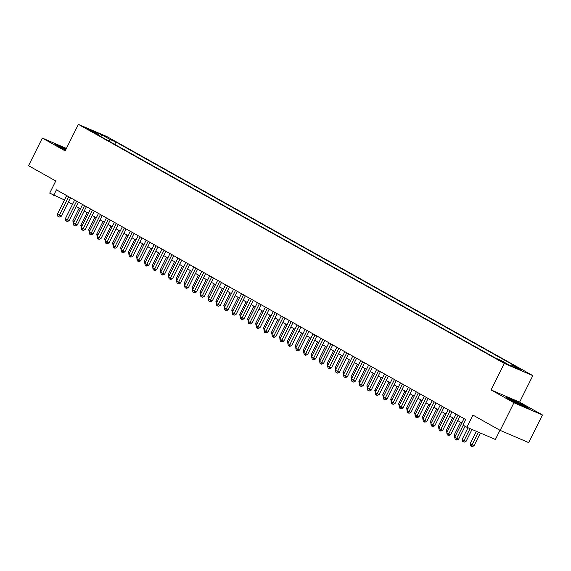 <?xml version="1.0" encoding="UTF-8"?>
<svg xmlns="http://www.w3.org/2000/svg" width="571" height="571" viewBox="0 0 571 571"><rect width="100%" height="100%" fill="white"/><g stroke="black" fill="none" stroke-linecap="round" stroke-linejoin="round"><path stroke-width="0.86" d="M86.678 128.768L92.688 131.587L86.678 128.768M532.829 375.625L106.92 136.59L78.391 124.371L504.307 363.406L532.829 375.625L519.603 402.148L491.081 389.929L513.929 402.748L542.45 414.967L519.603 402.148M542.45 414.967L528.675 442.596L500.153 430.377L472.938 415.103L466.878 427.258L495.4 439.477L499.982 430.284M66.414 148.396L42.325 138.075L28.55 165.704L55.765 180.978L49.706 193.134L64.502 200M513.929 402.748L500.153 430.377M466.878 427.258L462.903 425.031L465.658 419.507L56.429 189.836L53.674 195.361M505.606 363.235L498.04 359.516L505.471 363.506M98.833 135.448L98.719 134.663L93.323 132.351L495.392 358.003L500.788 360.315L509.532 365.219L521.244 370.244L512.508 365.333L517.904 367.645L115.827 141.993L110.431 139.681L108.454 140.844M98.719 134.663L89.975 129.76L101.695 134.777L110.431 139.681M491.081 389.929L504.307 363.406M42.325 138.075L65.173 150.894L78.391 124.371M68.356 202.063L72.488 204.382M76.3 206.524L80.432 208.843M84.251 210.985L88.384 213.304M92.195 215.445L96.328 217.765M100.139 219.906L104.272 222.226M108.083 224.36L112.216 226.68M116.034 228.821L120.167 231.141M123.978 233.282L128.111 235.602M131.922 237.743L136.055 240.063M139.874 242.204L144.006 244.524M147.818 246.665L151.95 248.977M155.762 251.119L159.894 253.438M163.713 255.58L167.838 257.899M171.657 260.041L175.789 262.36M179.601 264.501L183.734 266.821M187.545 268.962L191.678 271.275M195.496 273.416L199.629 275.736M203.44 277.877L207.573 280.197M211.384 282.338L215.517 284.658M219.335 286.799L223.461 289.119M227.279 291.26L231.412 293.58M235.223 295.714L239.356 298.033M243.167 300.175L247.3 302.494M251.119 304.636L255.251 306.955M259.063 309.097L263.195 311.416M267.007 313.558L271.139 315.877M274.958 318.011L279.091 320.331M282.902 322.472L287.035 324.792M290.846 326.933L294.979 329.253M298.79 331.394L302.923 333.714M306.741 335.855L310.874 338.175M314.685 340.309L318.818 342.629M322.629 344.77L326.762 347.089M330.58 349.231L334.713 351.55M338.524 353.692L342.657 356.011M346.469 358.153L350.601 360.472M354.42 362.614L358.545 364.926M362.364 367.067L366.496 369.387M370.308 371.528L374.44 373.848M378.252 375.989L382.384 378.309M386.203 380.45L390.336 382.77M394.147 384.911L398.28 387.224M402.091 389.365L406.224 391.685M410.042 393.826L414.175 396.146M417.986 398.287L422.119 400.606M425.93 402.748L430.063 405.067M433.874 407.209L438.007 409.528M441.826 411.662L445.958 413.982M449.77 416.123L453.902 418.443M457.714 420.584L461.846 422.904M511.366 366.004L512.508 365.333M114.664 144.327L115.827 141.993M101.695 134.777L100.903 136.605M526.448 406.745L514.485 400.599L505.899 396.916L509.268 399.386L521.23 405.524L529.824 409.207L526.312 407.023M66.179 148.874L54.952 143.842L58.328 146.304L65.601 150.037M463.238 425.217L456.693 438.342L454.709 437.229L464.002 418.579M465.065 426.244L458.62 439.17L456.693 438.342L455.958 439.691L455.166 439.249L454.709 437.229M458.62 439.17L456.729 440.02L455.958 439.691M476.357 431.326L470.126 443.831L474.037 445.773L480.382 433.046M474.037 445.773L472.146 446.629L471.375 446.294L478.455 432.218M471.375 446.294L470.583 445.851L470.126 443.831M518.846 404.304A8.037 0.428 26.5 0 0 524.892 406.887A8.037 0.428 26.5 0 0 522.758 405.431A8.037 0.428 26.5 0 0 514.728 401.349A8.037 0.428 26.5 0 0 510.567 399.75A8.037 0.428 26.5 0 0 512.737 401.135A8.037 0.428 26.5 0 0 513.415 401.513M506.891 397.644L514.478 400.899L526.069 406.852L528.553 408.665M65.965 149.309A8.037 0.428 26.5 0 0 64.837 148.767A8.037 0.428 26.5 0 0 59.627 146.668A8.037 0.428 26.5 0 0 62.467 148.431M55.944 144.563L66.058 149.11M458.042 415.231L448.749 433.881L446.758 432.768L456.058 414.118M459.869 416.259L450.676 434.709L448.749 433.881L448.014 435.23L447.221 434.788L446.758 432.768M450.676 434.709L448.785 435.566L448.014 435.23M450.098 410.77L440.798 429.421L438.813 428.307L448.114 409.657M451.925 411.798L442.725 430.248L440.798 429.421L440.07 430.77L439.27 430.327L438.813 428.307M442.725 430.248L440.841 431.105L440.07 430.77M442.154 406.316L432.854 424.967L430.869 423.846L440.17 405.196M443.981 407.337L434.781 425.788L432.854 424.967L432.119 426.316L431.326 425.866L430.869 423.846M434.781 425.788L432.889 426.644L432.119 426.316M434.21 401.856L424.91 420.506L422.925 419.392L432.218 400.742M436.037 402.883L426.837 421.327L424.91 420.506L424.174 421.855L423.382 421.405L422.925 419.392M426.837 421.327L424.945 422.183L424.174 421.855M467.977 427.736L462.175 439.37L464.166 440.491L466.093 441.312L472.003 429.456M466.093 441.312L464.202 442.168L463.431 441.84L470.076 428.635M463.431 441.84L462.638 441.39L462.175 439.37M460.576 422.19L454.231 434.916L455.501 435.63M454.816 437.001L454.231 434.916M452.632 417.729L446.286 430.455L447.557 431.169M446.872 432.547L446.286 430.455M444.681 413.268L438.342 425.995L439.613 426.708M438.928 428.086L438.342 425.995M426.259 397.395L416.966 416.045L414.974 414.931L424.274 396.281M428.086 398.422L418.893 416.873L416.966 416.045L416.23 417.394L415.431 416.951L414.974 414.931M418.893 416.873L417.001 417.722L416.23 417.394M436.736 408.807L430.391 421.534L431.669 422.247M430.977 423.625L430.391 421.534M418.315 392.934L409.014 411.584L407.03 410.47L416.33 391.82M420.142 393.961L410.942 412.412L409.014 411.584L408.279 412.933L407.487 412.49L407.03 410.47M410.942 412.412L409.05 413.268L408.279 412.933M428.792 404.354L422.447 417.073L423.718 417.786M423.032 419.164L422.447 417.073M410.371 388.473L401.07 407.123L399.086 406.01L408.379 387.359M412.198 389.501L402.998 407.951L401.07 407.123L400.335 408.472L399.543 408.029L399.086 406.01M402.998 407.951L401.106 408.807L400.335 408.472M420.848 399.893L414.503 412.612L415.774 413.333M415.088 414.703L414.503 412.612M402.419 384.019L393.126 402.669L391.135 401.549L400.435 382.898M404.247 385.04L395.053 403.49L393.126 402.669L392.391 404.018L391.592 403.569L391.135 401.549M395.053 403.49L393.162 404.347L392.391 404.018M412.897 395.432L406.552 408.158L407.83 408.872M407.144 410.249L406.552 408.158M394.475 379.558L385.175 398.208L383.191 397.088L392.491 378.445M396.303 380.586L387.102 399.029L385.175 398.208L384.447 399.557L383.648 399.108L383.191 397.088M387.102 399.029L385.218 399.886L384.447 399.557M404.953 390.971L398.608 403.697L399.878 404.411M399.193 405.788L398.608 403.697M386.531 375.097L377.231 393.747L375.247 392.634L384.54 373.984M388.359 376.125L379.158 394.575L377.231 393.747L376.496 395.096L375.704 394.654L375.247 392.634M379.158 394.575L377.267 395.425L376.496 395.096M397.009 386.51L390.664 399.236L391.934 399.95M391.249 401.327L390.664 399.236M378.587 370.636L369.287 389.286L367.296 388.173L376.596 369.523M380.414 371.664L371.214 390.114L369.287 389.286L368.552 390.635L367.76 390.193L367.296 388.173M371.214 390.114L369.323 390.964L368.552 390.635M389.058 382.056L382.72 394.775L383.99 395.489M383.305 396.866L382.72 394.775M370.636 366.175L361.336 384.825L359.352 383.712L368.652 365.062M372.463 367.203L363.27 385.653L361.336 384.825L360.608 386.174L359.809 385.732L359.352 383.712M363.27 385.653L361.379 386.51L360.608 386.174M381.114 377.595L374.769 390.314L376.046 391.028M375.354 392.405L374.769 390.314M362.692 361.721L353.392 380.365L351.408 379.251L360.708 360.601M364.519 362.742L355.319 381.192L353.392 380.365L352.657 381.721L351.864 381.271L351.408 379.251M355.319 381.192L353.428 382.049L352.657 381.721M373.17 373.134L366.825 385.86L368.095 386.574M367.41 387.952L366.825 385.86M354.748 357.26L345.448 375.911L343.464 374.79L352.757 356.147M356.575 358.281L347.375 376.732L345.448 375.911L344.713 377.26L343.92 376.81L343.464 374.79M347.375 376.732L345.484 377.588L344.713 377.26M365.219 368.673L358.881 381.399L360.151 382.113M359.466 383.491L358.881 381.399M346.797 352.799L337.504 371.45L335.512 370.336L344.813 351.686M348.624 353.827L339.431 372.278L337.504 371.45L336.769 372.799L335.969 372.349L335.512 370.336M339.431 372.278L337.54 373.127L336.769 372.799M357.275 364.212L350.929 376.939L352.207 377.652M351.515 379.03L350.929 376.939M338.853 348.339L329.553 366.989L327.568 365.875L336.869 347.225M340.68 349.366L331.48 367.817L329.553 366.989L328.817 368.338L328.025 367.895L327.568 365.875M331.48 367.817L329.588 368.666L328.817 368.338M349.331 359.759L342.985 372.478L344.256 373.191M343.571 374.569L342.985 372.478M330.909 343.878L321.609 362.528L319.624 361.414L328.917 342.764M332.736 344.905L323.536 363.356L321.609 362.528L320.873 363.877L320.081 363.434L319.624 361.414M323.536 363.356L321.644 364.212L320.873 363.877M341.387 355.298L335.041 368.017L336.312 368.73M335.627 370.108L335.041 368.017M322.958 339.424L313.665 358.067L311.673 356.954L320.973 338.303M324.792 340.444L315.592 358.895L313.665 358.067L312.929 359.423L312.137 358.973L311.673 356.954M315.592 358.895L313.7 359.751L312.929 359.423M333.435 350.837L327.097 363.563L328.368 364.277M327.683 365.654L327.097 363.563M315.014 334.963L305.713 353.613L303.729 352.493L313.029 333.849M316.841 335.984L307.641 354.434L305.713 353.613L304.985 354.962L304.186 354.512L303.729 352.493M307.641 354.434L305.756 355.29L304.985 354.962M325.491 346.376L319.146 359.102L320.417 359.816M319.731 361.193L319.146 359.102M307.07 330.502L297.769 349.152L295.785 348.039L305.085 329.388M308.897 331.53L299.696 349.973L297.769 349.152L297.034 350.501L296.242 350.052L295.785 348.039M299.696 349.973L297.805 350.83L297.034 350.501M317.547 341.915L311.202 354.641L312.473 355.355M311.787 356.732L311.202 354.641M299.125 326.041L289.825 344.691L287.841 343.578L297.134 324.928M300.953 327.069L291.752 345.519L289.825 344.691L289.09 346.04L288.298 345.598L287.841 343.578M291.752 345.519L289.861 346.369L289.09 346.04M309.596 337.461L303.258 350.18L304.529 350.894M303.843 352.271L303.258 350.18M291.174 321.58L281.881 340.23L279.89 339.117L289.19 320.467M293.002 322.608L283.808 341.058L281.881 340.23L281.146 341.579L280.347 341.137L279.89 339.117M283.808 341.058L281.917 341.915L281.146 341.579M301.652 333L295.307 345.719L296.585 346.433M295.892 347.81L295.307 345.719M283.23 317.126L273.93 335.769L271.946 334.656L281.246 316.006M285.057 318.147L275.857 336.597L273.93 335.769L273.195 337.126L272.403 336.676L271.946 334.656M275.857 336.597L273.966 337.454L273.195 337.126M293.708 328.539L287.363 341.265L288.633 341.979M287.948 343.349L287.363 341.265M275.286 312.665L265.986 331.316L264.002 330.195L273.295 311.552M277.113 313.686L267.913 332.136L265.986 331.316L265.251 332.665L264.459 332.215L264.002 330.195M267.913 332.136L266.022 332.993L265.251 332.665M285.764 324.078L279.419 336.804L280.689 337.518M280.004 338.896L279.419 336.804M267.335 308.204L258.042 326.855L256.051 325.741L265.351 307.091M269.162 309.232L259.969 327.675L258.042 326.855L257.307 328.204L256.515 327.754L256.051 325.741M259.969 327.675L258.078 328.532L257.307 328.204M259.391 303.743L250.091 322.394L248.107 321.28L257.407 302.63M261.218 304.771L252.018 323.222L250.091 322.394L249.363 323.743L248.563 323.3L248.107 321.28M252.018 323.222L250.134 324.071L249.363 323.743M251.447 299.283L242.147 317.933L240.163 316.819L249.463 298.169M253.274 300.31L244.074 318.761L242.147 317.933L241.412 319.282L240.619 318.839L240.163 316.819M244.074 318.761L242.183 319.617L241.412 319.282M277.813 319.617L271.468 332.343L272.745 333.057M272.06 334.435L271.468 332.343M269.869 315.156L263.524 327.882L264.794 328.596M264.109 329.974L263.524 327.882M261.925 310.703L255.58 323.422L256.85 324.135M256.165 325.513L255.58 323.422M243.503 294.822L234.203 313.472L232.211 312.358L241.512 293.708M245.33 295.849L236.13 314.3L234.203 313.472L233.468 314.821L232.675 314.378L232.211 312.358M236.13 314.3L234.238 315.156L233.468 314.821M253.974 306.242L247.636 318.968L248.906 319.681M248.221 321.052L247.636 318.968M235.552 290.368L226.259 309.018L224.267 307.897L233.568 289.247M237.379 291.388L228.186 309.839L226.259 309.018L225.524 310.367L224.724 309.917L224.267 307.897M228.186 309.839L226.294 310.695L225.524 310.367M246.03 301.781L239.684 314.507L240.962 315.221M240.27 316.598L239.684 314.507M227.608 285.907L218.308 304.557L216.323 303.444L225.624 284.793M229.435 286.935L220.235 305.378L218.308 304.557L217.572 305.906L216.78 305.456L216.323 303.444M220.235 305.378L218.343 306.234L217.572 305.906M238.086 297.32L231.74 310.046L233.011 310.76M232.326 312.137L231.74 310.046M219.664 281.446L210.364 300.096L208.379 298.983L217.672 280.332M221.491 282.474L212.291 300.924L210.364 300.096L209.628 301.445L208.836 301.003L208.379 298.983M212.291 300.924L210.399 301.774L209.628 301.445M230.134 292.859L223.796 305.585L225.067 306.299M224.382 307.676L223.796 305.585M211.713 276.985L202.42 295.635L200.428 294.522L209.728 275.872M213.54 278.013L204.347 296.463L202.42 295.635L201.684 296.984L200.885 296.542L200.428 294.522M204.347 296.463L202.455 297.32L201.684 296.984M222.19 288.405L215.845 301.124L217.123 301.838M216.438 303.215L215.845 301.124M203.768 272.524L194.468 291.174L192.484 290.061L201.784 271.411M205.596 273.552L196.395 292.002L194.468 291.174L193.74 292.523L192.941 292.081L192.484 290.061M196.395 292.002L194.511 292.859L193.74 292.523M214.246 283.944L207.901 296.663L209.172 297.384M208.486 298.754L207.901 296.663M195.824 268.07L186.524 286.721L184.54 285.6L193.833 266.95M197.652 269.091L188.451 287.541L186.524 286.721L185.789 288.07L184.997 287.62L184.54 285.6M188.451 287.541L186.56 288.398L185.789 288.07M206.302 279.483L199.957 292.209L201.228 292.923M200.542 294.301L199.957 292.209M187.88 263.609L178.58 282.26L176.589 281.139L185.889 262.496M189.708 264.637L180.507 283.08L178.58 282.26L177.845 283.609L177.053 283.159L176.589 281.139M180.507 283.08L178.616 283.937L177.845 283.609M198.351 275.022L192.013 287.748L193.284 288.462M192.598 289.84L192.013 287.748M179.929 259.148L170.629 277.799L168.645 276.685L177.945 258.035M181.756 260.176L172.556 278.627L170.629 277.799L169.901 279.148L169.102 278.705L168.645 276.685M172.556 278.627L170.672 279.476L169.901 279.148M190.407 270.561L184.062 283.287L185.339 284.001M184.647 285.379L184.062 283.287M171.985 254.687L162.685 273.338L160.701 272.224L170.001 253.574M173.812 255.715L164.612 274.166L162.685 273.338L161.95 274.687L161.158 274.244L160.701 272.224M164.612 274.166L162.721 275.015L161.95 274.687M182.463 266.107L176.118 278.826L177.388 279.54M176.703 280.918L176.118 278.826M164.041 250.226L154.741 268.877L152.757 267.763L162.05 249.113M165.868 251.254L156.668 269.705L154.741 268.877L154.006 270.226L153.214 269.783L152.757 267.763M156.668 269.705L154.777 270.561L154.006 270.226M174.512 261.646L168.174 274.365L169.444 275.079M168.759 276.457L168.174 274.365M156.09 245.773L146.797 264.416L144.806 263.302L154.106 244.652M157.917 246.793L148.724 265.244L146.797 264.416L146.062 265.772L145.262 265.322L144.806 263.302M148.724 265.244L146.833 266.1L146.062 265.772M166.568 257.186L160.223 269.912L161.5 270.625M160.808 272.003L160.223 269.912M148.146 241.312L138.846 259.962L136.862 258.841L146.162 240.198M149.973 242.332L140.773 260.783L138.846 259.962L138.111 261.311L137.318 260.861L136.862 258.841M140.773 260.783L138.881 261.639L138.111 261.311M158.624 252.725L152.279 265.451L153.549 266.165M152.864 267.542L152.279 265.451M140.202 236.851L130.902 255.501L128.918 254.388L138.211 235.737M142.029 237.879L132.829 256.329L130.902 255.501L130.167 256.85L129.374 256.4L128.918 254.388M132.829 256.329L130.937 257.178L130.167 256.85M150.68 248.264L144.335 260.99L145.605 261.704M144.92 263.081L144.335 260.99M132.251 232.39L122.958 251.04L120.966 249.927L130.267 231.276M134.078 233.418L124.885 251.868L122.958 251.04L122.223 252.389L121.43 251.947L120.966 249.927M124.885 251.868L122.993 252.717L122.223 252.389M142.729 243.81L136.383 256.529L137.661 257.243M136.976 258.62L136.383 256.529M124.307 227.929L115.007 246.579L113.022 245.466L122.322 226.815M126.134 228.957L116.934 247.407L115.007 246.579L114.279 247.928L113.479 247.486L113.022 245.466M116.934 247.407L115.049 248.264L114.279 247.928M134.785 239.349L128.439 252.068L129.71 252.782M129.025 254.159L128.439 252.068M116.363 223.475L107.062 242.118L105.078 241.005L114.378 222.355M118.19 224.496L108.99 242.946L107.062 242.118L106.327 243.474L105.535 243.025L105.078 241.005M108.99 242.946L107.098 243.803L106.327 243.474M126.841 234.888L120.495 247.614L121.766 248.328M121.081 249.705L120.495 247.614M108.419 219.014L99.118 237.664L97.134 236.544L106.427 217.901M110.246 220.035L101.046 238.485L99.118 237.664L98.383 239.013L97.591 238.564L97.134 236.544M101.046 238.485L99.154 239.342L98.383 239.013M118.889 230.427L112.551 243.153L113.822 243.867M113.137 245.245L112.551 243.153M100.467 214.553L91.174 233.204L89.183 232.09L98.483 213.44M102.295 215.581L93.102 234.024L91.174 233.204L90.439 234.553L89.64 234.103L89.183 232.09M93.102 234.024L91.21 234.881L90.439 234.553M110.945 225.966L104.6 238.692L105.878 239.406M105.185 240.784L104.6 238.692M92.523 210.092L83.223 228.743L81.239 227.629L90.539 208.979M94.351 211.12L85.15 229.571L83.223 228.743L82.488 230.092L81.696 229.649L81.239 227.629M85.15 229.571L83.259 230.42L82.488 230.092M103.001 221.512L96.656 234.231L97.926 234.945M97.241 236.323L96.656 234.231M84.579 205.631L75.279 224.282L73.295 223.168L82.588 204.518M86.407 206.659L77.206 225.11L75.279 224.282L74.544 225.631L73.752 225.188L73.295 223.168M77.206 225.11L75.315 225.966L74.544 225.631M95.057 217.051L88.712 229.77L89.982 230.484M89.297 231.862L88.712 229.77M76.628 201.178L67.335 219.821L65.344 218.707L74.644 200.057M78.455 202.198L69.262 220.649L67.335 219.821L66.6 221.177L65.808 220.727L65.344 218.707M69.262 220.649L67.371 221.505L66.6 221.177M87.106 212.59L80.761 225.317L82.038 226.03M81.353 227.401L80.761 225.317M68.684 196.717L59.384 215.367L57.4 214.246L66.7 195.603M70.511 197.737L61.311 216.188L59.384 215.367L58.656 216.716L57.857 216.266L57.4 214.246M61.311 216.188L59.427 217.044L58.656 216.716M79.162 208.13L72.817 220.856L74.087 221.569M73.402 222.947L72.817 220.856M503.658 362.656L503.858 362.257"/></g></svg>
